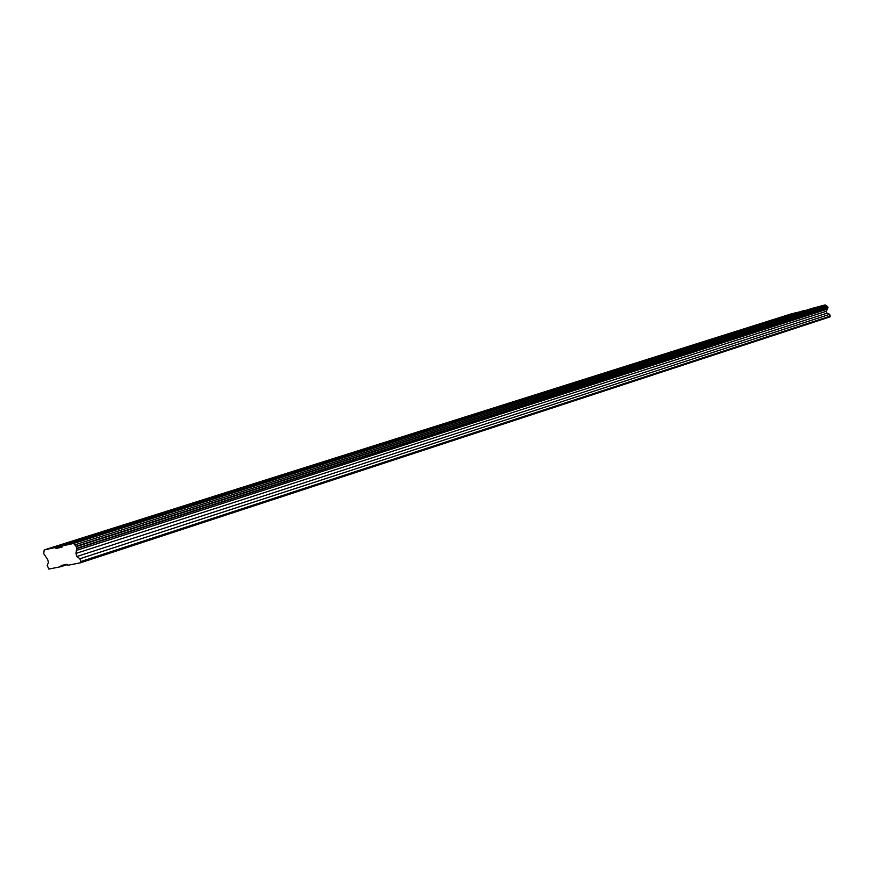 <?xml version="1.0" encoding="UTF-8"?>
<svg xmlns="http://www.w3.org/2000/svg" width="874" height="874" viewBox="0 0 874 874"><rect width="100%" height="100%" fill="white"/><g stroke="black" fill="none" stroke-linecap="round" stroke-linejoin="round"><path stroke-width="1.31" d="M790.238 314.782L780.974 317.338L790.238 314.782M83.216 538.482L71.974 541.672L83.216 538.482M158.336 514.72L147.28 517.845L158.336 514.72M228.016 492.663L217.145 495.733L228.016 492.663M292.845 472.157L282.138 475.161L292.845 472.157M353.304 453.027L342.739 455.988L353.304 453.027M409.819 435.143L399.396 438.06L409.819 435.143M462.761 418.395L452.481 421.257L462.761 418.395M512.47 402.663L502.321 405.492L512.47 402.663M559.218 387.87L549.211 390.656L559.218 387.87M603.279 373.93L593.391 376.672L603.279 373.93M644.859 360.776L635.103 363.475L644.859 360.776M684.178 348.333L674.553 350.998L684.178 348.333M721.411 336.556L711.906 339.188L721.411 336.556M756.72 325.379L747.325 327.979L756.72 325.379M810.646 309.396L801.196 312.007L810.646 309.396M101.406 534.407L89.935 537.663L101.406 534.407M177.214 510.361L165.94 513.541L177.214 510.361M247.44 488.074L236.341 491.199L247.44 488.074M312.695 467.372L301.759 470.441L312.695 467.372M373.471 448.1L362.688 451.115L373.471 448.1M430.227 430.095L419.586 433.056L430.227 430.095M483.333 413.238L472.845 416.166L483.333 413.238M533.151 397.441L522.794 400.314L533.151 397.441M579.954 382.583L569.739 385.423L579.954 382.583M624.025 368.609L613.941 371.395L624.025 368.609M665.595 355.423L655.642 358.176L665.595 355.423M704.87 342.958L695.038 345.678L704.87 342.958M742.026 331.17L732.325 333.857L742.026 331.17M777.237 320.004L767.667 322.648L777.237 320.004M80.55 562.769L829.918 316.912L829.808 314.29L826.859 313.231L826.312 311.275L827.962 307.692L827.667 306.643L76.267 546.611L73.569 543.442L62.13 545.977L61.956 547.157L56.034 548.457L55.226 547.506L44.224 549.932L43.7 553.679L47.589 559.36L48.485 562.364L47.207 565.402L48.813 569.083L60.951 566.669L61.125 565.5L67.069 564.309L67.888 565.281L80.55 562.769L80.736 561.578L830.3 316.071M804.746 310.707L791.691 313.755L44.224 549.932M827.667 306.643L825.187 304.917L812.219 308.336L62.13 545.977M80.736 561.578L79.895 558.748L76.89 556.509L75.962 553.406L76.759 548.26L76.267 546.611M804.342 310.423L55.226 547.506M56.034 548.457L62.043 546.556M825.187 304.917L73.569 543.442M76.431 550.391L827.274 309.167M826.312 311.275L75.962 553.406M76.89 556.509L826.859 313.231M829.808 314.29L79.895 558.748M60.951 566.669L67.309 564.593M826.312 305.703L74.793 544.873M76.704 548.654L827.842 307.954M827.416 306.468L75.994 546.294M76.759 548.26L827.962 307.692"/></g></svg>
